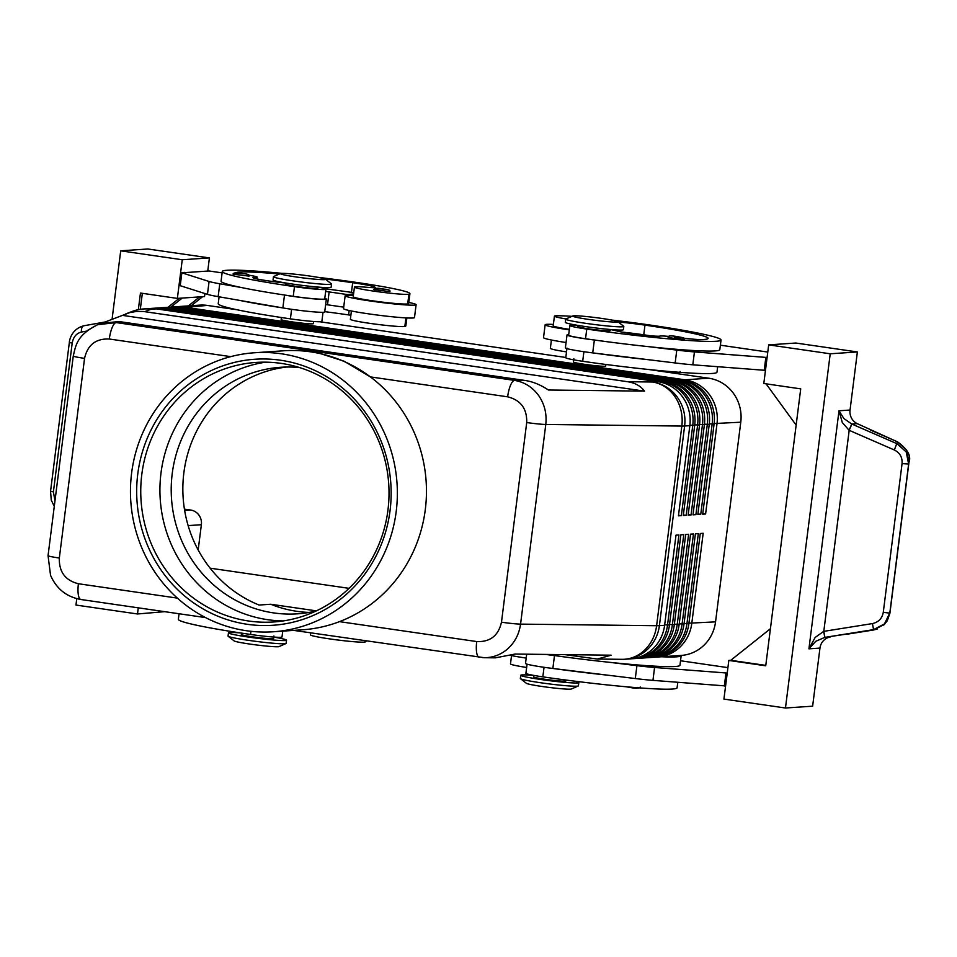 <?xml version="1.0" encoding="UTF-8"?>
<svg xmlns="http://www.w3.org/2000/svg" width="957" height="957" viewBox="0 0 957 957"><rect width="100%" height="100%" fill="white"/><g stroke="black" fill="none" stroke-linecap="round" stroke-linejoin="round"><path stroke-width="1.44" d="M316.097 610.997A123.561 117.902 86.1 0 1 297.507 613.832A123.561 117.902 86.1 0 1 172.224 473.583A123.561 117.902 86.1 0 1 280.772 367.273A123.561 117.902 86.1 0 1 299.577 367.572M233.233 274.228L232.97 274.061C233.664 272.542 237.097 272.41 243.257 273.654L234.644 273.08L243.234 273.654C247.719 273.989 249.669 274.815 249.107 276.106L233.233 274.228M353.384 295.402A35.768 2.153 7.2 0 0 346.793 295.306A35.768 2.153 7.2 0 0 345.154 295.737A35.768 2.153 7.2 0 0 375.108 301.67A35.768 2.153 7.2 0 0 414.477 305.127A35.768 2.153 7.2 0 0 416.116 304.709A35.768 2.153 7.2 0 0 408.806 302.448M345.154 295.737L343.515 308.621A35.768 2.153 7.2 0 0 373.481 314.542A35.768 2.153 7.2 0 0 412.85 318.011A35.768 2.153 7.2 0 0 414.489 317.58L416.116 304.709M317.102 277.207A104.05 6.256 -172.8 0 1 356.566 282.447A76.919 4.629 -172.8 0 1 409.919 293.643A76.919 4.629 -172.8 0 1 408.914 294.242A27.633 1.663 -172.8 0 1 379.522 291.933A27.633 1.663 -172.8 0 1 354.437 287.1A27.633 1.663 -172.8 0 1 354.796 286.885A27.633 1.663 -172.8 0 1 367.524 287.327A16.257 0.981 7.2 0 0 375.228 287.483A32.514 1.95 7.2 0 0 375.24 287.447A32.514 1.95 7.2 0 0 352.678 282.71A91.047 5.479 7.2 0 0 324.973 278.966M248.904 275.209A16.257 0.981 -172.8 0 1 257.17 277.123A16.257 0.981 -172.8 0 1 255.399 277.339A22.765 1.364 7.2 0 0 252.923 277.65A22.765 1.364 7.2 0 0 285.76 283.021L285.617 284.133A16.257 0.981 7.2 0 0 296.897 286.49A16.257 0.981 7.2 0 0 317.138 288.404A16.257 0.981 7.2 0 0 317.88 288.201L318.023 287.076A24.392 1.471 -172.8 0 1 325.942 289.217A24.392 1.471 -172.8 0 1 315.32 289.098A24.392 1.471 -172.8 0 1 294.469 286.657A104.05 6.256 -172.8 0 1 222.287 271.513A104.05 6.256 -172.8 0 1 281.98 273.355M325.942 289.217L324.722 298.883A24.392 1.471 -172.8 0 1 314.099 298.763A24.392 1.471 -172.8 0 1 293.249 296.323A104.05 6.256 -172.8 0 1 283.547 294.876A104.05 6.256 -172.8 0 1 241.26 287.507A104.05 6.256 -172.8 0 1 221.067 281.179L222.287 271.513M351.41 310.989L350.37 319.303A27.633 1.663 7.2 0 0 375.455 324.136A27.633 1.663 7.2 0 0 404.847 326.445A76.919 4.629 7.2 0 0 405.852 325.847L406.845 317.951M219.093 296.814L218.22 303.716A104.05 6.256 7.2 0 0 290.402 318.86A24.392 1.471 7.2 0 0 311.252 321.301A24.392 1.471 7.2 0 0 321.875 321.42L323.023 312.305M366.053 640.891L365.981 641.417A76.919 4.629 -172.8 0 1 364.976 642.015A27.633 1.663 -172.8 0 1 335.584 639.719A27.633 1.663 -172.8 0 1 310.499 634.874L310.75 632.864M282.746 631.13L282.004 637.003A24.392 1.471 -172.8 0 1 271.393 636.872A24.392 1.471 -172.8 0 1 250.543 634.443A104.05 6.256 -172.8 0 1 178.349 619.287L179.055 613.748M241.535 633.103L241.355 634.479A16.257 0.981 7.2 0 0 252.636 636.848A16.257 0.981 7.2 0 0 273.618 638.558L273.941 635.986M482.759 657.662L484.218 657.71C492.472 657.71 499.901 655.09 506.516 649.851C514.376 643.271 519.053 634.694 520.56 624.12L545.777 424.465C546.949 413.843 544.581 404.213 538.647 395.552C532.451 387.107 524.412 382.058 514.519 380.396A16.257 4.761 98.3 0 0 510.5 385.336A16.257 4.761 98.3 0 0 507.641 396.82C520.752 400.11 527.104 408.687 526.709 422.539L501.48 622.194C498.43 635.663 490.175 642.123 476.718 641.561A16.257 4.761 98.3 0 0 476.706 652.841A16.257 4.761 98.3 0 0 479.23 657.315A16.257 4.761 98.3 0 0 479.301 657.327M254.442 352.762L283.547 350.788A139.818 133.418 86.1 0 1 321.085 353.815A139.818 133.418 86.1 0 1 370.395 376.902A139.818 133.418 86.1 0 1 425.315 509.483A139.818 133.418 86.1 0 1 339.484 621.643L339.268 621.715A139.818 133.418 86.1 0 1 302.484 629.79L273.379 631.764A139.818 133.418 86.1 0 1 131.611 473.057A139.818 133.418 86.1 0 1 254.442 352.762A139.818 133.418 86.1 0 1 396.21 511.457A139.818 133.418 86.1 0 1 273.379 631.764M205.576 617.6L80.914 599.513A16.257 4.761 -81.7 0 1 78.378 595.039A16.257 4.761 -81.7 0 1 78.402 583.746C65.291 580.456 58.927 571.879 59.334 558.027A16.257 0.981 -172.8 0 1 50.625 556.531A16.257 0.981 -172.8 0 1 48.053 555.658L73.27 356.004A16.257 0.981 7.2 0 0 73.27 356.004A16.257 0.981 7.2 0 0 75.854 356.877A16.257 0.981 7.2 0 0 84.551 358.373C87.601 344.903 95.856 338.455 109.313 339.017A16.257 4.761 -81.7 0 1 112.172 327.533A16.257 4.761 -81.7 0 1 116.204 322.581L97.602 324.698L87.948 330.141M104.157 322.365L129.793 312.592L136.636 311.408L143.418 311.48L627.601 381.723C635.101 382.872 640.723 386.006 644.456 391.138L548.421 390.013C540.609 384.834 532.917 381.676 525.369 380.515L118.943 321.54L101.071 323.37L97.602 324.698M484.218 657.71L495.403 657.842L515.057 654.062L611.104 655.186L597.335 659.038L565.037 654.648M656.047 657.112A39.022 37.239 -93.9 0 0 657.495 657.04A39.022 37.239 -93.9 0 0 677.508 649.217A39.022 37.239 -93.9 0 0 691.779 623.462L703.168 533.3L700.261 533.504L688.873 623.665A39.022 37.239 86.1 0 1 674.601 649.42A39.022 37.239 86.1 0 1 654.588 657.232L652.65 657.363A39.022 37.239 -93.9 0 0 672.663 649.552A39.022 37.239 -93.9 0 0 686.923 623.797L698.323 533.635L695.404 533.827L684.016 623.988A39.022 37.239 86.1 0 1 669.756 649.743A39.022 37.239 86.1 0 1 649.743 657.567L647.793 657.698A39.022 37.239 -93.9 0 0 667.807 649.875A39.022 37.239 -93.9 0 0 682.078 624.12L693.466 533.958L690.559 534.162L679.171 624.323A39.022 37.239 86.1 0 1 664.9 650.078A39.022 37.239 86.1 0 1 644.886 657.89L642.948 658.021A39.022 37.239 -93.9 0 0 662.962 650.21A39.022 37.239 -93.9 0 0 677.221 624.454L688.621 534.293L685.702 534.485L674.314 624.646A39.022 37.239 86.1 0 1 660.055 650.401A39.022 37.239 86.1 0 1 640.042 658.225L638.092 658.356A39.022 37.239 -93.9 0 0 658.105 650.533A39.022 37.239 -93.9 0 0 672.376 624.777L683.765 534.616L680.858 534.819L669.469 624.981A39.022 37.239 86.1 0 1 655.198 650.736A39.022 37.239 86.1 0 1 635.185 658.548L633.247 658.679A39.022 37.239 -93.9 0 0 653.26 650.868A39.022 37.239 -93.9 0 0 667.519 625.112L678.92 534.951L676.001 535.142L664.613 625.304A39.022 37.239 86.1 0 1 650.353 651.059A39.022 37.239 86.1 0 1 630.34 658.883L625.112 659.241A39.022 37.239 86.1 0 1 623.163 659.313M657.495 657.04L681.264 655.425A39.022 37.239 -93.9 0 0 701.278 647.602A39.022 37.239 -93.9 0 0 715.549 621.859L688.932 623.198M651.191 657.435A39.022 37.239 -93.9 0 0 652.65 657.363M646.346 657.77A39.022 37.239 -93.9 0 0 647.793 657.698M641.489 658.093A39.022 37.239 -93.9 0 0 642.948 658.021M636.644 658.428A39.022 37.239 -93.9 0 0 638.092 658.356M631.787 658.751A39.022 37.239 -93.9 0 0 633.247 658.679M144.758 311.647L151.062 309.231A39.022 37.239 86.1 0 0 143.538 308.944L148.754 308.585A39.022 37.239 86.1 0 1 156.278 308.872L657.794 381.664A39.022 37.239 86.1 0 1 682.473 396.76A39.022 37.239 86.1 0 1 689.841 425.662L678.441 515.823L681.36 515.632L692.748 425.458A39.022 37.239 -93.9 0 0 685.379 396.569A39.022 37.239 -93.9 0 0 660.713 381.46L159.197 308.68A39.022 37.239 -93.9 0 0 151.673 308.393L153.61 308.262A39.022 37.239 86.1 0 1 161.135 308.549L662.651 381.329A39.022 37.239 86.1 0 1 687.329 396.437A39.022 37.239 86.1 0 1 694.686 425.327L683.298 515.5L686.205 515.297L697.593 425.135A39.022 37.239 -93.9 0 0 690.236 396.234A39.022 37.239 -93.9 0 0 665.558 381.137L164.042 308.345A39.022 37.239 -93.9 0 0 156.517 308.058L158.455 307.927A39.022 37.239 86.1 0 1 165.98 308.214L667.496 381.006A39.022 37.239 86.1 0 1 692.174 396.102A39.022 37.239 86.1 0 1 699.543 425.004L688.143 515.165L691.062 514.974L702.45 424.8A39.022 37.239 -93.9 0 0 695.081 395.911A39.022 37.239 -93.9 0 0 670.402 380.802L168.899 308.022A39.022 37.239 -93.9 0 0 161.374 307.735L163.312 307.604A39.022 37.239 86.1 0 1 170.836 307.891L672.352 380.671A39.022 37.239 86.1 0 1 697.031 395.779A39.022 37.239 86.1 0 1 704.388 424.669L693 514.83L695.906 514.639L707.295 424.477A39.022 37.239 -93.9 0 0 699.938 395.576A39.022 37.239 -93.9 0 0 675.259 380.479L173.743 307.687A39.022 37.239 -93.9 0 0 166.219 307.4L168.157 307.269A39.022 37.239 86.1 0 1 175.681 307.556L677.197 380.348A39.022 37.239 86.1 0 1 701.876 395.444A39.022 37.239 86.1 0 1 709.245 424.346L697.844 514.507L700.763 514.304L712.152 424.142A39.022 37.239 -93.9 0 0 704.783 395.253A39.022 37.239 -93.9 0 0 680.104 380.144L178.6 307.364A39.022 37.239 -93.9 0 0 171.076 307.077L173.014 306.946A39.022 37.239 86.1 0 1 180.538 307.233L682.054 380.013A39.022 37.239 86.1 0 1 706.733 395.121A39.022 37.239 86.1 0 1 714.089 424.011L702.701 514.172L705.608 513.981L716.996 423.819A39.022 37.239 -93.9 0 0 709.639 394.918A39.022 37.239 -93.9 0 0 684.961 379.809L183.445 307.03A39.022 37.239 -93.9 0 0 175.921 306.742A39.022 37.239 -93.9 0 0 174.473 306.874M714.149 423.544L740.766 422.204A39.022 37.239 -93.9 0 0 733.409 393.303A39.022 37.239 -93.9 0 0 708.73 378.206L684.961 379.809L684.674 380.491M183.206 307.616L207.214 305.415A39.022 37.239 -93.9 0 0 199.69 305.127L175.921 306.742M151.673 308.393A39.022 37.239 -93.9 0 0 150.213 308.513M156.517 308.058A39.022 37.239 -93.9 0 0 155.07 308.19M161.374 307.735A39.022 37.239 -93.9 0 0 159.915 307.855M166.219 307.4A39.022 37.239 -93.9 0 0 164.771 307.532M171.076 307.077A39.022 37.239 -93.9 0 0 169.616 307.197M574.643 681.157A29.26 1.758 -172.8 0 1 578.818 682.604L578.411 685.834A29.26 1.758 -172.8 0 1 578.243 685.99A29.26 1.758 -172.8 0 1 540.645 682.748A29.26 1.758 -172.8 0 1 520.464 678.68A29.26 1.758 -172.8 0 1 520.345 678.489L520.752 675.271A29.26 1.758 -172.8 0 1 533.839 675.451M578.243 685.99L571.341 689.004A22.765 1.364 -172.8 0 1 542.093 686.48A22.765 1.364 -172.8 0 1 526.398 683.322L520.464 678.68M578.818 682.604A29.26 1.758 -172.8 0 1 541.052 679.53A29.26 1.758 -172.8 0 1 520.752 675.271M240.47 632.936A29.26 1.758 7.2 0 0 228.46 632.852L228.053 636.07A29.26 1.758 7.2 0 0 228.173 636.261A29.26 1.758 7.2 0 0 248.353 640.329A29.26 1.758 7.2 0 0 285.952 643.571A29.26 1.758 7.2 0 0 286.119 643.403L286.526 640.185A29.26 1.758 7.2 0 0 273.798 637.111M228.173 636.261L234.106 640.903A22.765 1.364 7.2 0 0 249.801 644.061A22.765 1.364 7.2 0 0 279.049 646.585L285.952 643.571M228.46 632.852A29.26 1.758 7.2 0 0 248.76 637.111A29.26 1.758 7.2 0 0 286.526 640.185M617.744 321.624L623.689 326.265A29.26 1.758 -172.8 0 1 623.808 326.457A29.26 1.758 -172.8 0 1 586.043 323.382A29.26 1.758 -172.8 0 1 565.743 319.124A29.26 1.758 -172.8 0 1 565.91 318.968L572.812 315.954A22.765 1.364 -172.8 0 1 602.049 318.466A22.765 1.364 -172.8 0 1 617.744 321.624A22.765 1.364 -172.8 0 1 588.471 319.387A22.765 1.364 -172.8 0 1 572.812 315.954M623.808 326.457L623.402 329.675A29.26 1.758 -172.8 0 1 585.636 326.6A29.26 1.758 -172.8 0 1 565.336 322.342L565.743 319.124M605.901 364.473L605.697 366.041A16.257 0.981 -172.8 0 1 584.715 364.342A16.257 0.981 -172.8 0 1 573.434 361.973L573.841 358.755M280.521 273.535L273.618 276.549A29.26 1.758 7.2 0 0 273.451 276.705A29.26 1.758 7.2 0 0 293.751 280.963A29.26 1.758 7.2 0 0 331.517 284.038A29.26 1.758 7.2 0 0 331.385 283.846L325.452 279.205A22.765 1.364 7.2 0 0 309.757 276.047A22.765 1.364 7.2 0 0 280.521 273.535A22.765 1.364 7.2 0 0 296.18 276.968A22.765 1.364 7.2 0 0 325.452 279.205M273.451 276.705L273.044 279.923A29.26 1.758 7.2 0 0 293.344 284.181A29.26 1.758 7.2 0 0 331.11 287.256L331.517 284.038M313.669 321.492L313.406 323.622A16.257 0.981 -172.8 0 1 292.423 321.923A16.257 0.981 -172.8 0 1 281.143 319.554L281.394 317.533M188.134 525.608L201.365 524.711A13.003 12.417 -93.9 0 0 190.682 510.045L184.641 510.464M566.03 680.056L565.91 680.977A16.257 0.981 -172.8 0 1 544.928 679.267A16.257 0.981 -172.8 0 1 533.647 676.898L533.839 675.415M527.068 664.182L525.907 673.309A24.392 1.471 7.2 0 0 527.498 674.039A24.392 1.471 7.2 0 0 542.834 676.862A104.05 6.256 7.2 0 0 677.101 687.796L677.795 682.341M569.846 325.536L568.625 335.189A24.392 1.471 7.2 0 0 570.216 335.931A24.392 1.471 7.2 0 0 585.54 338.742L586.761 329.076A24.392 1.471 7.2 0 1 571.437 326.265A24.392 1.471 7.2 0 1 569.846 325.536A24.392 1.471 7.2 0 1 578.052 325.464L577.908 326.552A16.257 0.981 7.2 0 0 589.189 328.921A16.257 0.981 7.2 0 0 610.171 330.62L610.315 329.495M717.666 366.758L716.972 372.213A104.05 6.256 -172.8 0 1 582.693 361.279A24.392 1.471 -172.8 0 1 567.369 358.468A24.392 1.471 -172.8 0 1 565.778 357.727L566.999 348.073M668.453 336.385A16.257 0.981 7.2 0 0 660.115 336.074A22.765 1.364 -172.8 0 1 640.305 334.759A22.765 1.364 -172.8 0 1 616.655 330.907A24.392 1.471 7.2 0 0 610.303 329.543M571.927 316.336A76.919 4.629 7.2 0 0 557.13 315.75A27.633 1.663 7.2 0 0 554.426 316.121A27.633 1.663 7.2 0 0 565.946 318.944M554.426 316.121L553.206 325.775A27.633 1.663 7.2 0 0 569.367 329.352M569.295 329.878A35.768 2.153 -172.8 0 1 545.143 324.758A35.768 2.153 -172.8 0 1 546.782 324.327A35.768 2.153 -172.8 0 1 553.373 324.423M566.066 342.51A35.768 2.153 -172.8 0 1 543.516 337.642L545.143 324.758M673.668 338.383L668.034 337.199C667.926 335.656 671.359 335.512 678.322 336.792C686.659 338.443 682.461 337.223 684.159 339.245L673.668 338.383M374.055 289.708L373.792 289.54C374.486 288.021 377.919 287.89 384.08 289.134L375.467 288.547L384.056 289.134C388.542 289.469 390.48 290.282 389.918 291.574L374.055 289.708M815.149 637.47L808.928 648.834L815.771 641.286L824.767 637.398L823.69 631.369L815.149 637.47M830.245 637.027A13.003 12.417 -93.9 0 0 819.97 648.08L812.637 706.17L785.47 708.013L723.935 699.088L728.815 660.438L765.732 665.797L800.722 388.865L763.806 383.506L768.686 344.867L795.841 343.025L857.376 351.949L850.043 410.039A13.003 12.417 -93.9 0 0 857.197 423.628L897.403 441.847L906.59 450.065L908.994 462.147L889.926 613.138L884.579 624.275L873.633 629.981L824.767 637.398L873.55 629.622L884.495 623.916L889.843 612.791L908.636 464.025L906.219 451.943L897.032 443.725L851.718 423.999L843.907 418.568L839.002 410.792L842.304 422.551L849.086 430.279L894.352 449.993C899.915 452.828 902.487 457.35 902.068 463.595L883.275 612.348C882.127 618.485 878.514 622.229 872.425 623.581L823.69 631.369M54.286 506.337L51.259 500.14L50.554 491.24L53.401 491.91L72.194 343.156L69.359 342.45M851.874 424.059L849.182 430.339L823.798 631.333L824.922 637.374M883.73 625.112L887.247 620.818L889.926 613.138L883.275 612.348M889.926 613.138L908.994 462.147L908.636 464.025L902.068 463.595M309.099 612.432A123.561 117.902 -93.9 0 1 270.723 604.25L259.084 605.039A123.561 117.902 86.1 0 1 183.864 472.794A123.561 117.902 86.1 0 1 286.598 367.021M321.085 353.815L344.018 361.184L370.395 376.902L507.641 396.82M387.956 510.057A130.068 124.111 86.1 0 1 273.69 621.966A130.068 124.111 86.1 0 1 141.815 474.337A130.068 124.111 86.1 0 1 256.081 362.428A130.068 124.111 86.1 0 1 387.956 510.057M390.061 510.571A133.322 127.221 86.1 0 1 247.229 624.287A133.322 127.221 86.1 0 1 137.772 473.954A133.322 127.221 86.1 0 1 280.592 360.239A133.322 127.221 86.1 0 1 390.061 510.571M283.248 620.926A130.068 124.111 86.1 0 1 160.991 473.033A130.068 124.111 86.1 0 1 265.687 362.165M476.718 641.561L339.484 621.643A139.818 133.418 86.1 0 1 339.268 621.715L339.268 621.715M270.723 604.25L316.348 610.865M210.133 568.183L349.054 588.34M857.197 423.628L851.718 423.999L849.086 430.279M147.88 248.987L120.714 250.83L182.249 259.754L209.416 257.911L147.88 248.987M164.724 611.667L137.497 613.975L75.962 605.051L76.775 598.663M112.065 319.327L120.714 250.83M170.896 307.089L182.213 298.07L199.678 296.885L188.362 305.905M191.268 305.702L202.597 296.694L204.535 296.562L204.918 293.548M199.678 296.885L202.597 296.694M138.346 309.649L140.452 293.045L177.368 298.405L182.213 298.07M179.306 298.273L167.989 307.281M140.32 309.29L142.33 293.32M177.368 298.405L182.249 259.754M137.497 613.975L138.275 607.839M207.753 271.058L209.416 257.911M222.108 272.877L209.021 270.975L184.474 272.637M184.498 272.374L181.854 272.817L209.081 281.478A32.514 1.95 7.2 0 0 219.775 283.762L241.26 287.507M181.854 272.817L180.227 285.7L207.454 294.349A32.514 1.95 7.2 0 0 218.148 296.646L239.633 300.39A104.05 6.256 -172.8 0 0 281.92 307.759L239.633 300.39M857.376 351.949L830.221 353.791L768.686 344.867M785.47 708.013L830.221 353.791M766.078 383.841L796.14 425.123M765.791 665.39L730.753 660.306L770.421 628.725M728.815 660.438L730.753 660.306M767.083 357.487L694.447 351.913A32.514 1.95 -172.8 0 1 676.79 350.095L649.432 346.745A104.05 6.256 7.2 0 0 719.82 349.676L721.04 340.01A104.05 6.256 7.2 0 0 648.858 324.866A76.919 4.629 7.2 0 0 611.786 320.069M720.394 345.19L767.777 352.068M725.597 685.942L652.949 680.367A32.514 1.95 -172.8 0 1 635.292 678.549L552.859 668.464A26.018 1.567 -172.8 0 1 525.525 663.44L526.685 654.205M765.456 370.359L692.82 364.796A32.514 1.95 -172.8 0 1 675.163 362.966L592.73 352.894A26.018 1.567 -172.8 0 1 565.384 347.87L567.011 334.986A26.018 1.567 -172.8 0 1 568.697 334.651M633.701 333.921L636.68 333.814A32.514 1.95 -172.8 0 1 643.75 334.794A91.047 5.479 -172.8 0 1 650.88 335.847M765.827 357.571L764.2 370.455M585.54 338.742A104.05 6.256 7.2 0 0 595.565 340.166L594.357 340.01A26.018 1.567 -172.8 0 1 567.011 334.986M595.565 340.166A104.05 6.256 7.2 0 0 649.432 346.745M593.938 353.037A104.05 6.256 7.2 0 0 647.805 359.629M618.174 321.971A32.514 1.95 -172.8 0 1 644.97 325.129A91.047 5.479 -172.8 0 1 708.132 338.383A91.047 5.479 -172.8 0 1 701.445 339.579A22.765 1.364 -172.8 0 1 683.86 338.216M622.337 332.139A32.514 1.95 -172.8 0 1 636.68 333.814M586.761 329.076A104.05 6.256 7.2 0 0 721.04 340.01M566.52 351.901A27.633 1.663 -172.8 0 1 550.359 348.324L551.399 340.01M680.523 660.761L727.906 667.639M727.224 673.058L654.576 667.484A32.514 1.95 -172.8 0 1 636.919 665.665L609.561 662.316A104.05 6.256 7.2 0 0 679.96 665.247L681.181 655.593A104.05 6.256 -172.8 0 1 661.466 656.765M724.329 686.025L725.956 673.142M546.483 654.432A104.05 6.256 7.2 0 0 555.706 655.736L554.486 655.593A26.018 1.567 -172.8 0 1 545.705 654.421M554.079 668.62A104.05 6.256 7.2 0 0 607.934 675.199M555.706 655.736A104.05 6.256 7.2 0 0 609.561 662.316M526.194 658.093A35.768 2.153 -172.8 0 1 510.93 655.473M511.54 655.593L510.488 663.895A27.633 1.663 7.2 0 0 526.649 667.472M201.365 524.711L198.171 549.976M184.426 509.136L190.682 510.045M681.36 515.632L678.501 515.356M686.205 515.297L683.358 515.033M691.062 514.974L688.203 514.699M695.906 514.639L693.059 514.376M700.763 514.304L697.904 514.041M740.766 422.204L715.549 621.859M705.608 513.981L702.761 513.718M207.214 305.415L236.834 309.721M319.758 321.755L565.814 357.463M649.133 369.558L708.73 378.206M122.388 315.367L644.456 391.138M324.746 311.659A91.047 5.479 -172.8 0 1 348.611 314.913A32.514 1.95 -172.8 0 1 350.872 315.248M279.432 274.001A91.047 5.479 7.2 0 0 237.432 272.243A22.765 1.364 7.2 0 0 236.869 272.47A22.765 1.364 7.2 0 0 237.886 273.008M353.719 292.71A32.514 1.95 7.2 0 0 351.458 292.375A91.047 5.479 7.2 0 0 325.416 288.835M409.919 293.643L408.699 303.309A76.919 4.629 -172.8 0 1 407.694 303.895A27.633 1.663 -172.8 0 1 378.302 301.599A27.633 1.663 -172.8 0 1 353.217 296.754L354.437 287.1M325.643 304.541A16.257 0.981 -172.8 0 1 327.509 304.805L343.707 307.149M281.92 307.759L282.865 307.927A26.018 1.567 7.2 0 0 310.044 311.527A26.018 1.567 7.2 0 0 324.71 311.97L326.337 299.086A26.018 1.567 7.2 0 0 324.794 298.345M283.547 294.876L284.492 295.043A26.018 1.567 7.2 0 0 311.671 298.656A26.018 1.567 7.2 0 0 326.337 299.086M325.667 291.442A16.257 0.981 -172.8 0 1 329.136 291.921L347.594 294.6L353.576 293.907M347.594 294.6L347.511 295.27M293.249 296.323L294.469 286.657M404.847 326.445L405.924 317.903M365.143 640.759L364.976 642.015M525.369 380.515L514.519 380.396L116.204 322.581L118.943 321.54M156.278 308.872L151.062 309.231A39.022 38.711 -111 0 0 132.222 311.432L125.762 313.908M59.334 558.027L84.551 358.373M597.335 659.038L622.014 659.325A39.022 34.476 -89.3 0 0 643.152 651.454A39.022 34.476 -89.3 0 0 656.61 625.722L520.56 624.12A16.257 0.981 -172.8 0 1 512.426 623.545A16.257 0.981 -172.8 0 1 501.48 622.194M526.709 422.539A16.257 0.981 7.2 0 0 537.643 423.891A16.257 0.981 7.2 0 0 545.777 424.465L681.827 426.068A39.022 34.476 -89.3 0 0 675.283 397.155A39.022 34.476 -89.3 0 0 652.578 382.01L627.601 381.723M664.613 625.304L659.397 625.663A39.022 2.345 -172.8 0 1 658.153 625.711A39.022 2.345 -172.8 0 1 656.61 625.722L681.827 426.068A39.022 2.345 7.2 0 0 683.37 426.068A39.022 2.345 7.2 0 0 684.614 426.009L689.841 425.662M622.014 659.325A39.022 39.022 0 0 0 625.112 659.241A39.022 37.239 86.1 0 0 645.126 651.418A39.022 37.239 86.1 0 0 659.397 625.663L684.614 426.009A39.022 37.239 86.1 0 0 677.257 397.119A39.022 37.239 86.1 0 0 652.578 382.01L657.794 381.664M662.651 381.329L660.426 382.142M667.496 381.006L665.271 381.807M672.352 380.671L670.127 381.484M677.197 380.348L674.972 381.149M682.054 380.013L679.829 380.826M158.946 309.267L161.135 308.549M163.803 308.932L165.98 308.214M168.647 308.609L170.836 307.891M173.504 308.274L175.681 307.556M178.349 307.951L180.538 307.233M709.293 423.879L714.089 424.011M704.448 424.202L709.245 424.346M699.591 424.537L704.388 424.669M694.746 424.86L699.543 425.004M689.889 425.195L694.686 425.327M544.043 667.304L542.834 676.862M640.221 687.018C639.527 688.538 636.106 688.669 629.933 687.425L636.381 688.155M341.266 640.424L335.716 639.766M582.693 361.279L583.902 351.721M678.298 336.792L674.218 337.067L680.642 337.797L678.298 336.792M381.137 324.842L374.031 323.945M850.043 410.039L839.002 410.792L808.928 648.834L819.97 648.08M105.103 321.995L84.049 325.739A6.508 3.553 -100.1 0 0 83.929 325.751C71.44 328.897 69.347 340.536 69.347 342.462L50.554 491.216M72.194 343.156C73.282 337.02 76.369 333.311 81.465 332.031A6.508 3.553 -100.1 0 1 81.919 327.701A6.508 3.553 -100.1 0 1 83.929 325.751L105.126 321.983M872.425 623.581L873.645 629.981L845.844 634.407M870.392 430.016L897.415 441.775L894.352 449.993M109.313 339.017L230.745 356.638M177.392 598.113L78.402 583.746M54.968 500.87L53.401 491.91M81.465 332.031L86.788 331.086M669.828 371.854L676.252 372.584M694.447 351.913L692.82 364.796M676.79 350.095L675.163 362.966M594.357 340.01L592.73 352.894M643.75 334.794L644.97 325.129M341.374 640.436L334.16 639.527M652.949 680.367L654.576 667.484M635.292 678.549L636.919 665.665M552.859 668.464L554.486 655.593M669.469 624.981L664.672 624.849M674.314 624.646L669.529 624.514M679.171 624.323L674.374 624.179M684.016 623.988L679.231 623.856M688.873 623.665L684.076 623.521M250.937 631.297L250.543 634.443M290.402 318.86L291.61 309.302M348.611 314.913L349.173 310.523M255.244 278.559L255.399 277.339M351.458 292.375L352.678 282.71M407.694 303.895L408.914 294.242M284.492 295.043L282.865 307.927M219.775 283.762L218.148 296.646M209.081 281.478L207.454 294.349M329.136 291.921L327.509 304.805M293.667 630.388L484.194 657.698M680.092 371.448C680.188 372.991 676.766 373.134 669.804 371.854L666.012 371.196M381.245 324.854L373.924 323.933M873.633 629.981L877.186 629.06M897.415 441.775C907.511 449.06 911.375 455.855 908.994 462.147M335.692 639.766L334.053 639.515M629.933 687.425L626.141 686.767M80.926 599.513C66.559 596.917 56.439 588.83 50.542 575.277L48.053 555.658M97.518 324.734C77.254 335.117 75.914 344.496 73.282 356.004M143.538 308.944A39.022 39.022 0 0 0 132.222 311.432M256.931 278.942L257.17 277.123"/></g></svg>
